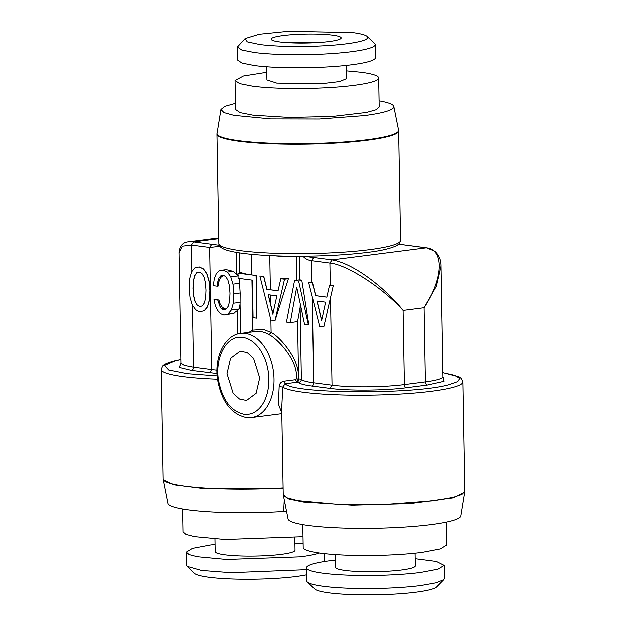 <?xml version="1.0" encoding="UTF-8"?>
<svg xmlns="http://www.w3.org/2000/svg" width="626" height="626" viewBox="0 0 626 626"><rect width="100%" height="100%" fill="white"/><g stroke="black" fill="none" stroke-linecap="round" stroke-linejoin="round"><path stroke-width="0.94" d="M283.234 494.54L288.077 518.962A86.466 11.08 -1 0 0 354.785 528.321A86.466 11.08 -1 0 0 450.947 521.059A86.466 11.08 -1 0 0 460.932 515.949L464.93 491.371L461.996 494.376L453.302 497.294L433.724 500.714L387.204 504.251L336.522 504.204L297.773 500.581L286.982 497.756L283.242 494.54L281.731 408.59L282.749 387.087L285.213 383.793L283.735 381.242C280.98 381.891 279.462 383.668 279.157 386.563L278.46 404.216L281.81 412.933M283.116 487.834A90.864 11.644 -1 0 1 162.987 478.898L167.831 503.32A86.466 11.08 -1 0 0 283.703 511.465A11.722 1.502 179 0 1 286.544 511.332M180.484 364.316L180.898 363.103L178.966 252.748C179.607 245.932 182.745 242.293 188.387 241.855L193.528 241.933L219.256 245.322M211.799 244.312L209.64 247.497L219.914 246.401M178.966 252.748L182.189 246.245L191.368 245.118L209.647 247.505L211.776 369.567A51.293 6.573 -1 0 0 216.972 370.138M223.419 275.393L220.751 277.537L219.084 281.082L218.153 286.145L217.199 286.262L217.918 281.23L219.186 277.733L221.009 275.714L223.185 275.268L225.837 276.708L227.958 280.284L229.429 285.839L230.008 293.359L229.687 300.707L228.451 305.973L226.44 309.009L223.787 309.823L221.831 308.962L220.141 307.03L217.84 300.198L213.998 299.697L215.313 305.668L217.496 310.347L220.415 313.477L223.873 314.901L228.138 313.931L231.346 310.073L233.326 303.313L233.889 293.868L232.997 284.227L230.767 276.927L227.41 272.154L223.099 270.127L219.35 270.8L216.369 273.648L214.319 278.687L213.31 285.761L217.199 286.262M238.553 275.917L233.154 271.418L226.299 269.712L223.099 270.127M237.825 333.861L237.418 310.598L233.881 313.188L223.873 314.901M213.998 299.697L214.327 299.658A51.293 6.573 -1 0 0 218.904 300.065L217.84 300.198M225.986 309.15L224.171 308.657L221.854 306.81L220.102 303.939L218.904 300.065M199.866 311.779L204.279 310.793L207.488 306.943L209.428 300.175L209.992 290.73L209.1 281.097L206.87 273.789L203.513 269.016L199.193 266.989L194.858 267.92L191.611 271.833L189.67 278.593L189.068 288.038L190.007 297.616L192.19 304.917L195.586 309.698L197.628 311.059L199.866 311.779L204.17 310.809L207.378 306.959L209.319 300.19L209.882 290.746L208.982 281.105L206.76 273.797L203.403 269.031L199.084 267.005M199.866 306.67L197.237 305.183L195.109 301.552L193.684 295.934L193.066 288.531L193.426 281.191L194.663 275.925L196.674 272.889L199.193 272.154L201.869 273.593L203.99 277.161L205.422 282.717L205.993 290.237L205.68 297.585L204.436 302.851L202.433 305.887L199.78 306.701L197.127 305.198L194.999 301.56L193.567 295.949L192.957 288.547L193.317 281.207L194.553 275.933L196.564 272.905L199.178 272.146M308.626 282.412L319.659 326.263L323.783 326.795L333.29 285.62L329.566 285.135L326.827 297.233L315.606 295.769L312.437 282.905L308.923 282.373A51.293 6.573 -1 0 0 311.998 282.827L311.615 260.76C307.976 260.267 305.105 258.765 303 256.245L313.775 257.576L311.615 260.76L329.894 263.139L332.062 259.946L313.775 257.576M294.58 280.589L300.19 279.861A51.293 6.573 -1 0 0 301.865 280.698L308.853 324.745L308.438 324.8L298.625 281.113L294.58 280.589L286.458 321.944L290.3 322.445L296.716 287.209L304.596 324.299L308.438 324.8M442.926 372.705L454.758 375.334L459.867 378.394L457.833 381.633L448.811 384.787C413.442 394.677 292.882 393.942 285.213 383.793L296.99 382.275L298.203 378.996A51.293 6.573 -1 0 0 298.602 379.004L297.593 321.443L300.136 307.491L300.222 303.727M237.418 310.598L239.132 309.072L231.346 310.073M240.595 333.29L240.087 304.166L239.132 309.072M240.087 304.166L240.173 293.062L239.273 278.515M323.783 326.795L333.29 285.62M326.835 297.201L315.723 295.754L312.546 282.897L311.998 282.827M329.566 285.135L330.278 285.198A51.293 6.573 -1 0 0 333.564 285.589M321.67 320.168L317.077 301.145M251.965 280.166L252.834 329.988L248.945 332.218M238.013 273.226L238.107 278.367L252.442 280.229L253.092 317.538L256.816 318.024L256.073 275.581L238.013 273.226L241.495 272.779A51.293 6.573 -1 0 0 251.879 275.002L251.511 254.375M300.136 307.491L301.388 379.372A51.293 6.573 -1 0 0 313.743 382.83L332.023 385.209A51.293 6.573 -1 0 0 404.38 384.607L403.081 310.496C382.674 287.608 346.022 264.274 329.894 263.139L330.278 285.198M278.132 290.652A51.293 6.573 -1 0 1 270.369 289.854L266.973 289.415L263.796 276.551L259.876 276.074L270.909 319.917L275.033 320.457L284.54 279.282L280.816 278.797L278.077 290.887L266.856 289.431L263.687 276.567L259.876 276.074M256.816 318.024L256.183 275.565L251.879 275.002M268.319 294.807L270.62 304.322L270.463 295.089M252.583 331.749L252.834 329.988L263.491 329.237L271.113 332.367C278.187 335.137 301.122 359.606 298.203 378.996L296.231 378.949L295.511 379.732L296.99 382.275L298.524 382.361C299.729 383.808 304.079 385.029 311.584 386.023L329.863 388.402C348.322 390.945 384.99 390.64 406.352 387.768A2.934 1.901 82.7 0 1 404.38 384.607L425.375 381.907L424.084 307.796L403.081 310.496C387.416 290.707 355.638 263.937 332.054 259.946L426.431 247.857L398.739 244.234M280.816 278.797L282.96 278.523A51.293 6.573 -1 0 0 288.414 278.781L275.033 320.457M297.593 321.443L290.3 322.445M273.053 314.049L270.62 304.322M227.011 373.652L230.587 358.228L240.188 351.076L247.247 352.501L253.585 358.268L259.72 377.908L256.144 393.339L246.55 400.491L239.492 399.059L233.154 393.292L227.011 373.652M294.823 537.57L295.042 550.27A39.931 5.118 179 0 1 281.332 554.37A39.931 5.118 179 0 1 238.608 555.904A39.931 5.118 179 0 1 215.188 551.663L214.968 538.963M319.377 553.032A68.876 8.827 179 0 1 300.331 556.843L226.643 559.487L197.26 556.741L189.083 554.605L186.251 552.163L192.409 548.392L209.906 545.082A68.876 8.827 179 0 1 215.062 544.471M294.916 543.078A68.876 8.827 179 0 1 303.148 543.814M186.251 552.163L186.478 565.247L187.072 566.373L201.392 570.45L230.994 572.712L300.558 569.926A68.876 8.827 -1 0 0 306.521 569.065M187.072 566.373L194.467 573.393A61.551 7.888 -1 0 0 233.709 579.058A61.551 7.888 -1 0 0 295.871 576.562A61.551 7.888 179 0 0 306.623 574.817M279.759 41.942A35.009 4.484 -1 0 0 317.233 42.607A35.009 4.484 -1 0 0 341.068 38.264A35.009 4.484 -1 0 0 332.562 35.142A35.009 4.484 -1 0 0 292.639 34.633A35.009 4.484 -1 0 0 271.261 39.485A35.009 4.484 -1 0 0 279.759 41.942M289.619 42.779L322.836 42.2M367.165 36.457A61.551 7.888 -1 0 1 331.475 45.291A61.551 7.888 -1 0 1 259.743 44.516L247.27 41.84L245.118 38.585L259.164 34.258L288.296 31.3L352.579 32.568A61.551 7.888 -1 0 1 367.165 36.457L374.559 43.476A68.876 8.827 179 0 1 375.154 44.602A68.876 8.827 179 0 1 330.497 53.656A68.876 8.827 179 0 1 254.344 52.49L241.816 50.017L237.418 47.013L245.118 38.585M237.418 47.013L237.645 60.088L242.043 63.093L254.571 65.573A68.876 8.827 -1 0 0 330.724 66.732A68.876 8.827 -1 0 0 375.381 57.686L375.154 44.602M266.715 66.771L266.942 79.925L276.755 83.109L320.903 83.782L339.715 81.576L346.788 78.532L346.569 65.378M235.071 80.48L235.579 109.55L240.165 112.68L253.217 115.262L289.775 117.516L332.617 116.475L366.445 112.508L375.944 109.847L379.176 107.038L378.667 77.976A71.81 9.202 -1 0 1 332.109 87.413A71.81 9.202 -1 0 1 252.716 86.2L239.656 83.618L235.071 80.48L243.459 76.004L266.809 72.28M346.663 70.887L361.03 72.256A71.81 9.202 -1 0 1 378.667 77.976M379.066 100.872A86.466 11.08 179 0 1 393.801 106.522A86.466 11.08 179 0 1 364.136 115.677L319.37 119.057L270.714 118.956L233.936 115.403L223.998 112.649L220.947 109.542L216.956 134.12L218.865 243.577A90.864 11.644 179 0 0 271.175 253.194A90.864 11.644 179 0 0 367.705 249.954A90.864 11.644 179 0 0 369.356 249.743A90.864 11.644 179 0 0 400.554 240.4L399.192 243.78L397.056 245.462C390.812 248.545 381.062 250.862 367.806 252.403L366.194 252.607C337.696 256.214 293.696 257.325 262.396 255.236C251.378 254.524 242.285 253.514 235.118 252.215C229.398 251.183 225.188 249.946 222.504 248.491C220.008 247.02 218.795 245.384 218.865 243.577M235.47 103.376L224.914 106.381L220.947 109.542M415.069 553.204L415.296 565.904A39.931 5.118 179 0 1 401.579 570.012A39.931 5.118 179 0 1 358.862 571.546A39.931 5.118 179 0 1 335.434 567.305L335.215 554.605M415.171 558.721L436.502 561.491L444.233 565.403L438.075 569.175L420.578 572.485A68.876 8.827 179 0 1 346.898 575.13A68.876 8.827 179 0 1 306.497 567.805A68.876 8.827 179 0 1 330.152 560.724L335.309 560.113M306.497 567.805L306.724 580.889A68.876 8.827 -1 0 0 307.327 582.016A68.876 8.827 -1 0 0 351.241 588.354A68.876 8.827 -1 0 0 420.805 585.56L436.33 582.798L443.904 579.629L444.46 578.479L444.233 565.403M307.327 582.016L314.714 589.035A61.551 7.888 179 0 0 353.964 594.7A61.551 7.888 179 0 0 416.126 592.204A61.551 7.888 -1 0 0 436.768 586.898L443.904 579.629M302.812 524.619L303.211 547.515A71.81 9.202 179 0 0 345.333 555.145A71.81 9.202 179 0 0 422.151 552.39L440.383 548.939L446.808 545.003L446.408 522.115M182.565 508.977L182.964 531.873L185.914 534.408L194.443 536.646L225.078 539.502L301.896 536.748A71.81 9.202 179 0 0 303.023 536.599M398.723 244.25L426.001 247.857C443.756 248.984 444.264 277.115 424.084 307.796L436.4 286.278L441.064 266.277C441.142 260.08 439.029 255.056 434.718 251.206L426.431 247.857M296.231 378.949C299.056 360.169 275.863 337.234 269.039 334.589A42.498 27.599 -97.3 0 0 261.793 331.616A42.498 27.599 -97.3 0 0 260.314 331.365A42.498 27.599 -97.3 0 0 255.627 331.357L240.705 333.275C225.258 334.636 214.186 356.421 217.472 379.051C221.369 401.203 230.986 414.044 246.331 417.573L251.558 417.581A42.498 27.599 -97.3 0 0 273.867 375.483A42.498 27.599 -97.3 0 0 245.392 333.282A42.498 27.599 -97.3 0 0 243.976 333.157A42.498 27.599 -97.3 0 0 240.705 333.275M297.154 256.284L296.466 256.934L296.873 280.291M464.93 491.371L463.013 381.915A90.864 11.644 -1 0 1 451.424 387.83A90.864 11.644 -1 0 1 431.815 391.258A90.864 11.644 -1 0 1 341.984 394.998A90.864 11.644 -1 0 1 282.749 387.087L279.157 386.563M219.084 281.082L217.918 281.23M220.751 277.537L219.186 277.733M223.247 275.424L221.009 275.714M224.171 308.657L221.831 308.962M221.854 306.81L220.141 307.03M220.102 303.939L218.803 304.111M233.881 313.188L228.138 313.931M240.165 302.436L233.326 303.313M240.173 293.062L233.889 293.868M239.836 283.351L232.997 284.227M238.06 275.988L230.767 276.927M233.154 271.418L227.41 272.154M276.872 295.918L272.866 314.072L268.202 294.791L276.872 295.918M288.414 278.781L284.54 279.282M301.865 280.698L298.625 281.113M325.622 302.256L321.615 320.41L316.952 301.129L325.622 302.256M406.352 387.768L427.355 385.06L444.084 381.351L443.13 377.329M283.32 495.33L288.836 498.945L303.305 501.982L352.258 505.143L410.14 503.539L453.271 497.811L464.86 492.161M163.073 479.688L173.903 484.727L201.948 488.272L283.124 488.343M284.235 499.884L283.703 511.465M180.781 363.808L179.075 367.392L191.337 370.381L217.011 373.534M180.836 359.535L175.178 360.764L164.325 365.42L168.613 370.005L187.299 373.706L217.152 375.905M180.828 359.465L174.529 360.826C164.56 363.416 163.073 365.341 162.447 366.061L161.07 369.45A90.864 11.644 -1 0 0 217.496 379.223M191.83 271.574L191.368 245.126L193.528 241.933L218.779 238.678M180.898 363.103L184.169 365.349L193.497 367.188L192.417 305.23M236.777 274.18L236.401 252.442M191.337 370.381A2.934 2.199 97.4 0 0 193.497 367.188L211.776 369.567L209.616 372.76M299.651 279.932L299.244 256.284M311.584 386.023A2.934 2.199 97.4 0 0 313.743 382.83L312.241 296.787M239.688 281.364L239.641 278.562M239.547 273.03L239.195 252.888M329.863 388.402L332.023 385.209L330.505 298.148M269.039 334.589L271.113 332.367L270.894 319.87M270.369 289.854L269.775 255.643M274.501 255.846A51.293 6.573 -1 0 0 296.466 256.934M248.287 417.698A42.498 27.599 -97.3 0 0 251.558 417.581L281.825 413.684M245.337 414.412A38.835 25.22 -97.3 0 0 268.836 378.12A38.835 25.22 -97.3 0 0 242.692 337.273A38.835 25.22 -97.3 0 0 241.393 337.156C226.205 335.606 214.483 358.072 218.615 380.819C222.566 400.147 231.049 411.305 244.038 414.295A38.835 25.22 -97.3 0 0 245.337 414.412M393.801 106.522L398.559 130.153A90.817 11.636 179 0 1 367.407 139.77A90.817 11.636 179 0 1 365.709 139.981A90.817 11.636 179 0 1 268.288 143.166A90.817 11.636 179 0 1 217.011 133.322M398.559 130.153L398.645 130.951A90.864 11.644 179 0 1 367.446 140.294A90.864 11.644 179 0 1 365.748 140.506A90.864 11.644 179 0 1 269.235 143.737A90.864 11.644 179 0 1 216.956 134.12M295.511 379.732L283.735 381.242M298.524 382.361A2.934 2.895 -37.7 0 0 301.388 379.372A3.662 0.469 -1 0 0 298.602 379.004L297.968 382.29M427.355 385.06A2.934 1.901 82.7 0 1 425.375 381.907A51.293 6.573 -1 0 0 442.989 376.633L443.443 377.822M407.722 245.478L408.152 245.478M463.013 381.915L461.534 378.589L459.335 376.977L442.918 372.634M324.049 553.619L324.19 561.577M398.645 130.951L400.554 240.4M188.387 241.855L218.764 237.943M162.987 478.898L161.07 369.45M442.989 376.633L441.064 266.277"/></g></svg>
